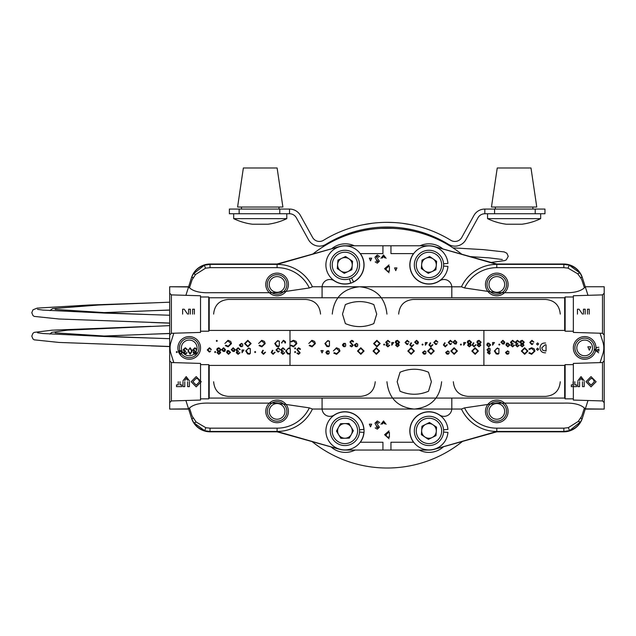 <?xml version="1.0" encoding="UTF-8"?>
<svg xmlns="http://www.w3.org/2000/svg" width="636" height="636" viewBox="0 0 636 636"><rect width="100%" height="100%" fill="white"/><g stroke="black" fill="none" stroke-linecap="round" stroke-linejoin="round"><path stroke-width="0.95" d="M392.913 228.348L380.964 228.364M388.501 228.213L393.39 228.364M354.332 245.782A21.481 21.481 0 0 0 331.714 248.74M442.871 248.938A21.481 21.481 0 0 0 420.022 245.782M312.101 441.607A119.91 119.91 0 0 0 462.499 441.408M331.046 446.909A21.481 21.481 0 0 0 355.142 450.05M419.211 450.05A21.481 21.481 0 0 0 443.523 446.718M461.752 254.217A119.91 119.91 0 0 0 312.864 254.01M392.277 227.147L394.972 227.298M394.519 227.267L392.706 227.163M391.887 227.131L387.181 227.036C376.091 227.378 376.091 227.378 387.181 227.036C376.091 227.378 376.091 227.378 387.181 227.036C398.263 227.378 398.263 227.378 387.181 227.036L383.834 227.084M484.823 209.069L544.973 209.069L544.973 213.752L484.823 213.752L484.823 209.069A12.497 12.497 0 0 0 473.884 215.525L461.776 237.427A7.815 7.815 0 0 1 450.86 240.313A121.858 121.858 0 0 0 323.493 240.313A7.815 7.815 0 0 1 312.578 237.427L300.47 215.525A12.497 12.497 0 0 0 289.531 209.069L289.531 213.752L229.381 213.752L229.381 209.069L289.531 209.069M289.531 213.752A7.815 7.815 0 0 1 296.368 217.79L308.476 239.693A12.497 12.497 0 0 0 325.942 244.304A117.175 117.175 0 0 1 448.412 244.304A12.497 12.497 0 0 0 465.878 239.693L477.986 217.79A7.815 7.815 0 0 1 484.823 213.752M387.181 222.346C398.263 222.68 398.263 222.68 387.181 222.346L394.32 222.56M411.786 224.858L402.016 223.252M372.338 223.252L362.568 224.858M395.266 222.616L394.662 222.576M393.175 227.187L395.6 227.338M362.759 229.604L370.573 228.221M402.016 227.982L411.786 229.652M382.347 227.131L381.672 227.163M380.924 227.203L380.05 227.251M380.241 227.243L380.821 227.211M382.403 227.131L385.265 227.052M385.511 227.044L389.423 227.06M487.558 218.641L487.558 213.752L487.558 218.641A60.977 60.977 0 0 0 506.304 224.222L521.925 224.222A60.977 60.977 0 0 0 540.672 218.641L487.558 218.641A60.977 60.977 0 0 0 506.304 224.222M233.682 213.752L233.682 218.641A60.977 60.977 0 0 0 252.428 224.222L268.05 224.222A60.977 60.977 0 0 0 286.796 218.641L233.682 218.641A60.977 60.977 0 0 0 252.428 224.222M286.796 213.752L286.796 218.641A60.977 60.977 0 0 1 268.05 224.222M241.489 207.034L241.489 209.069M278.989 207.034L278.989 209.069M277.113 167.984L243.365 167.984L237.586 207.034L282.893 207.034L277.113 167.984M540.672 213.752L540.672 218.641M495.365 207.034L495.365 209.069M532.865 207.034L532.865 209.069M530.988 167.984L497.241 167.984L491.461 207.034L536.768 207.034L530.988 167.984M277.097 422.709A11.329 11.329 0 0 0 288.418 411.389A11.329 11.329 0 0 0 277.097 400.06A11.329 11.329 0 0 0 265.769 411.389A11.329 11.329 0 0 0 277.097 422.709M277.097 295.78A11.329 11.329 0 0 0 288.418 284.451A11.329 11.329 0 0 0 277.097 273.122A11.329 11.329 0 0 0 265.769 284.451A11.329 11.329 0 0 0 277.097 295.78M189.218 359.245A11.329 11.329 0 0 0 200.539 347.916A11.329 11.329 0 0 0 189.218 336.595A11.329 11.329 0 0 0 177.889 347.916A11.329 11.329 0 0 0 189.218 359.245M185.895 400.513L191.539 418.218A19.525 19.525 0 0 0 210.15 431.82L277.097 431.82L339.759 449.35A19.136 19.136 0 0 0 344.919 450.05L382.936 450.05L382.936 442.243L360.342 442.243A19.136 19.136 0 0 0 334.242 415.03A7.815 7.815 0 0 1 322.078 408.543L322.078 398.064M322.078 297.767L322.078 287.289A7.815 7.815 0 0 1 334.242 280.81A19.136 19.136 0 0 0 360.342 253.597L382.936 253.597L382.936 245.782L344.919 245.782A19.136 19.136 0 0 0 339.759 246.49L277.097 264.02L210.15 264.02A19.525 19.525 0 0 0 191.539 277.614L185.895 295.327M173.811 333.224L170.981 342.104A19.136 19.136 0 0 0 170.981 353.735L173.811 362.615M289.984 365.414L289.984 353.529M289.984 348.56L289.984 330.418M496.796 273.122A11.329 11.329 0 0 0 485.467 284.451A11.329 11.329 0 0 0 496.796 295.78A11.329 11.329 0 0 0 508.116 284.451A11.329 11.329 0 0 0 496.796 273.122M496.796 400.06A11.329 11.329 0 0 0 485.467 411.389A11.329 11.329 0 0 0 496.796 422.709A11.329 11.329 0 0 0 508.116 411.389A11.329 11.329 0 0 0 496.796 400.06M584.675 336.595A11.329 11.329 0 0 0 573.346 347.916A11.329 11.329 0 0 0 584.675 359.245A11.329 11.329 0 0 0 595.996 347.916A11.329 11.329 0 0 0 584.675 336.595M587.99 295.327L582.345 277.614A19.525 19.525 0 0 0 563.742 264.02L496.796 264.02L434.126 246.49A19.136 19.136 0 0 0 428.966 245.782L390.949 245.782L390.949 253.597L413.543 253.597A19.136 19.136 0 0 0 439.643 280.81A7.815 7.815 0 0 1 451.806 287.289L451.806 297.767M451.806 398.064L451.806 408.543A7.815 7.815 0 0 1 439.643 415.03A19.136 19.136 0 0 0 413.543 442.243L390.949 442.243L390.949 450.05L428.966 450.05A19.136 19.136 0 0 0 434.126 449.35L496.796 431.82L563.742 431.82A19.525 19.525 0 0 0 582.345 418.218L587.99 400.513M600.074 362.615L602.904 353.735A19.136 19.136 0 0 0 602.904 342.104L600.074 333.224M483.901 330.418L483.901 365.414M287.925 353.354L290.286 353.529L290.286 348.56L287.782 348.719L286.28 350.969L287.925 353.354M487.303 344.974L488.71 346.215L490.11 344.974L488.655 343.734L487.303 344.974M480.26 345.245L478.995 344.211L477.771 345.253L479.019 346.215L480.26 345.245M480.578 342.2L479.019 340.928L477.453 342.255L478.98 343.567L480.578 342.2M470.64 345.245L469.376 344.211L468.16 345.253L469.4 346.215L470.64 345.245M504.213 342.168L502.845 340.928L501.486 342.168L502.901 343.408L504.213 342.168M506.455 344.974L507.862 346.215L509.261 344.974L507.798 343.734L506.455 344.974M523.762 342.2L522.204 340.928L520.638 342.255L522.164 343.567L523.762 342.2M234.525 349.641L233.158 348.401L231.798 349.641L233.205 350.881L234.525 349.641M227.147 352.447L228.555 353.688L229.954 352.447L228.499 351.199L227.147 352.447M224.905 349.641L223.546 348.401L222.187 349.641L223.594 350.881L224.905 349.641M220.104 352.718L218.84 351.684L217.615 352.726L218.864 353.688L220.104 352.718M523.436 345.245L522.18 344.211L520.956 345.253L522.204 346.215L523.436 345.245M179.161 352.447L180.568 353.688L181.968 352.447L180.505 351.199L179.161 352.447M188.773 349.474L188.534 351.04L190.108 353.688L191.659 351.04L190.108 348.401L188.773 349.474M220.422 349.665L218.864 348.401L217.297 349.728L218.824 351.04L220.422 349.665M379.628 343.543L376.917 340.928L374.183 343.575L376.917 346.215L379.628 343.543M356.534 343.965L354.872 345.022L356.502 346.056L357.678 346.056L357.678 343.973L356.534 343.965M344.561 343.957L342.931 345.014L344.513 346.056L345.658 346.056L345.658 343.973L344.561 343.957M327.111 345.881L329.472 346.056L329.472 341.087L326.968 341.246L325.465 343.496L327.111 345.881M241.561 343.965L239.899 345.022L241.537 346.056L242.706 346.056L242.706 343.973L241.561 343.965M250.56 343.543L247.849 340.928L245.106 343.575L247.849 346.215L250.56 343.543M276.962 345.881L279.323 346.056L279.323 341.087L276.819 341.246L275.316 343.496L276.962 345.881M417.924 342.168L416.564 340.928L415.197 342.168L416.612 343.408L417.924 342.168M398.692 345.245L397.436 344.211L396.212 345.253L397.46 346.215L398.692 345.245M456.298 342.168L454.939 340.928L453.579 342.168L454.986 343.408L456.298 342.168M470.966 342.2L469.4 340.928L467.834 342.255L469.368 343.567L470.966 342.2M597.085 350.857L598.881 351.048L598.881 349.045L596.624 350.031L597.085 350.857M589.302 350.182L590.764 346.795L587.839 346.795L589.302 350.182M541.793 347.812L542.715 350.269L546.054 351.048L546.054 344.791L545.139 344.791L541.793 347.812M527.355 351.016L524.644 348.401L521.902 351.048L524.644 353.688L527.355 351.016M507.703 351.438L506.041 352.495L507.671 353.529L508.848 353.529L508.848 351.446L507.703 351.438M477.843 351.016L475.132 348.401L472.389 351.048L475.132 353.688L477.843 351.016M487.534 349.689L488.559 350.81L490.102 350.881L490.102 348.56L487.534 349.689M496.549 353.354L498.91 353.529L498.91 348.56L496.406 348.719L494.903 350.969L496.549 353.354M456.847 351.016L454.136 348.401L451.401 351.048L454.136 353.688L456.847 351.016M447.855 351.438L446.194 352.495L447.823 353.529L449 353.529L449 351.446L447.855 351.438M424.697 351.438L423.043 352.495L424.673 353.529L425.842 353.529L425.842 351.446L424.697 351.438M413.829 351.016L411.118 348.401L408.376 351.048L411.118 353.688L413.829 351.016M379.056 351.016L376.345 348.401L373.61 351.048L376.345 353.688L379.056 351.016M363.514 351.016L360.803 348.401L358.06 351.048L360.803 353.688L363.514 351.016M328.049 351.43L326.419 352.487L328.001 353.529L329.138 353.529L329.138 351.446L328.049 351.43M322.055 352.948L323.191 350.563L320.957 350.563L322.055 352.948M247.945 353.354L250.306 353.529L250.306 348.56L247.802 348.719L246.299 350.969L247.945 353.354M242.054 349.999L242.054 352.718L243.914 349.999L242.054 349.999M385.988 434.738L386.728 436.701L389.399 437.322L389.399 432.321L388.668 432.321L385.988 434.738M370.518 426.867L371.686 424.156L369.349 424.156L370.518 426.867M395.759 270.634L396.928 267.923L394.582 267.923L395.759 270.634M385.988 268.742L386.728 270.705L389.399 271.334L389.399 266.325L388.668 266.325L385.988 268.742M370.518 260.871L371.686 258.16L369.349 258.16L370.518 260.871M277.097 403.534A7.847 7.847 0 0 1 284.944 411.389A7.847 7.847 0 0 1 277.097 419.235A7.847 7.847 0 0 1 269.243 411.389A7.847 7.847 0 0 1 277.097 403.534M189.218 340.069A7.847 7.847 0 0 1 197.065 347.916A7.847 7.847 0 0 1 189.218 355.77A7.847 7.847 0 0 1 181.363 347.916A7.847 7.847 0 0 1 189.218 340.069M277.097 276.596A7.847 7.847 0 0 1 284.944 284.451A7.847 7.847 0 0 1 277.097 292.298A7.847 7.847 0 0 1 269.243 284.451A7.847 7.847 0 0 1 277.097 276.596M496.827 276.596A7.847 7.847 0 0 1 504.682 284.451A7.847 7.847 0 0 1 496.827 292.298A7.847 7.847 0 0 1 488.981 284.451A7.847 7.847 0 0 1 496.827 276.596M584.675 340.069A7.847 7.847 0 0 1 592.521 347.916A7.847 7.847 0 0 1 584.675 355.77A7.847 7.847 0 0 1 576.82 347.916A7.847 7.847 0 0 1 584.675 340.069M496.827 403.534A7.847 7.847 0 0 1 504.682 411.389A7.847 7.847 0 0 1 496.827 419.235A7.847 7.847 0 0 1 488.981 411.389A7.847 7.847 0 0 1 496.827 403.534M209.212 365.414L564.673 365.414L564.673 398.064L209.212 398.064L209.212 365.414L208.743 364.635L200.539 364.635M400.052 372.243L397.174 381.743L400.052 391.235C409.544 395.242 419.029 395.242 428.513 391.235L431.391 381.743L428.513 372.243C419.021 368.244 409.536 368.244 400.052 372.243M209.212 398.064L208.743 398.851L208.743 364.635M171.378 362.536L200.539 363.41L200.539 400.068L171.378 400.942L171.378 362.536L169.685 360.843L169.685 286.757L188.558 286.963L191.428 277.972L188.63 286.757L169.685 286.757L169.685 314.097M171.378 400.942L169.685 402.636L169.685 409.083L169.685 360.843M564.673 365.414L565.142 364.635L565.142 398.851L573.346 398.851M602.507 400.942L573.346 400.068L573.346 363.41L602.507 362.536L602.507 400.942L604.2 402.636L604.2 409.083L604.2 381.743L604.2 402.636M602.507 362.536L604.2 360.843L604.2 381.743M209.212 297.767L208.743 296.988L208.743 331.205L209.212 330.418L209.212 297.767L564.673 297.767L564.673 330.418L565.142 331.205L573.346 331.205M345.372 304.596L342.494 314.097L345.372 323.589C354.864 327.596 364.349 327.596 373.833 323.589L376.711 314.097L373.833 304.596C364.341 300.597 354.856 300.597 345.372 304.596M564.673 297.767L565.142 296.988L565.142 331.205M602.507 333.296L573.346 332.421L573.346 295.764L602.507 294.889L602.507 333.296L604.2 334.989L604.2 360.843M604.2 293.196L604.2 314.097L604.2 286.757L585.255 286.757L604.2 286.757L604.2 293.196L602.507 294.889M171.378 294.889L200.539 295.764L200.539 332.421L171.378 333.296L171.378 294.889L169.685 293.196M587.728 381.743L591.019 378.364L593.157 379.112L594.358 381.719L593.157 379.112L591.019 378.364L587.728 381.735L591.051 385.122L594.358 381.743L591.051 385.122L587.728 381.743M596.115 381.743L591.027 386.871L585.979 381.743L591.027 386.871L596.115 381.743L591.011 376.607L585.971 381.711L591.011 376.607L596.115 381.743M192.891 381.743L196.182 378.364L198.329 379.112L199.529 381.719L198.329 379.112L196.182 378.364L192.891 381.735L196.222 385.122L199.529 381.743L196.222 385.122L192.891 381.743M191.142 381.743L196.182 376.607L201.278 381.743L196.182 376.607L191.142 381.743L196.19 386.871L201.278 381.743L196.19 386.871L191.142 381.743M186.229 378.364L184.758 380.503L186.229 378.364L187.636 380.272L186.229 378.364M186.189 376.607L189.393 380.797L186.189 376.607L183.001 380.797L186.189 376.607M441.623 381.743C439.881 398.231 430.771 407.342 414.282 409.083C397.794 407.342 388.683 398.231 386.942 381.743M187.58 314.097L184.217 309.215L182.627 309.215L182.627 314.097M190.387 314.097L190.387 309.215L188.63 309.215L188.63 314.097M194.393 314.097L194.393 309.215L192.636 309.215L192.636 314.097M320.544 314.097C319.685 305.169 314.804 300.279 305.9 299.445L228.268 299.445C219.364 300.279 214.483 305.169 213.624 314.097M332.262 314.097C334.003 297.608 343.114 288.49 359.602 286.757C376.091 288.49 385.201 297.608 386.942 314.097M312.411 286.757L461.45 286.804A39.058 39.058 0 0 1 496.796 264.377L434.221 246.514A19.136 19.136 0 0 0 428.966 245.782L344.919 245.782A19.136 19.136 0 0 0 339.664 246.514L277.097 264.377L210.031 264.377A19.525 19.525 0 0 0 191.428 277.972L193.137 274.1L204.307 265.228L210.031 264.377L277.097 264.377A39.058 39.058 0 0 1 312.435 286.804L312.411 286.757M309.335 287.957A35.759 35.759 0 0 0 277.097 267.669L277.097 264.377A39.058 39.058 0 0 1 312.435 286.804L309.335 287.957L277.097 292.703L210.031 292.703C200.3 293.053 193.455 291.415 189.488 287.79L188.558 286.963M581.026 376.607L577.838 380.797L581.026 376.607L584.222 380.797L581.026 376.607M581.066 378.364L582.473 380.272L581.066 378.364L579.587 380.503L581.066 378.364M560.26 314.097C559.418 305.185 554.536 300.303 545.616 299.445L413.305 299.445C404.393 300.295 399.511 305.177 398.661 314.097M582.417 314.097L579.046 309.215L577.456 309.215L577.456 314.097M585.215 314.097L585.215 309.215L583.466 309.215L583.466 314.097M589.222 314.097L589.222 309.215L587.473 309.215L587.473 314.097M584.405 287.79L581.797 279.792L580.437 277.519A7.815 1.646 -17.7 0 1 582.457 277.972A19.525 19.525 0 0 0 563.854 264.377L569.212 265.125L580.199 273.218L582.457 277.972L585.327 286.963L584.405 287.79C580.398 291.423 573.553 293.061 563.854 292.703L496.796 292.703L464.55 287.957L461.45 286.804A39.058 39.058 0 0 1 496.796 264.377L563.854 264.377L496.796 264.377L496.796 267.669A35.759 35.759 0 0 0 464.55 287.957M585.255 409.083L604.2 409.083L585.327 408.868L582.457 417.868L585.255 409.083M563.854 431.462A19.525 19.525 0 0 0 582.457 417.868L580.74 421.74L569.578 430.604L563.854 431.462L496.796 431.462L563.854 431.462L563.854 428.163L568.338 427.646L578.291 421.374L581.797 416.039L584.405 408.042L585.327 408.868M434.221 449.318L496.796 431.462A39.058 39.058 0 0 1 461.45 409.035L312.435 409.035A39.058 39.058 0 0 1 277.097 431.462L339.664 449.318A19.136 19.136 0 0 0 344.919 450.05L428.966 450.05A19.136 19.136 0 0 0 434.221 449.318M210.031 431.462L277.097 431.462L210.031 431.462L204.673 430.715L193.686 422.614L191.428 417.868A19.525 19.525 0 0 0 210.031 431.462L210.031 428.163L277.097 428.163A35.759 35.759 0 0 0 309.335 407.875L312.435 409.035A39.058 39.058 0 0 1 277.097 431.462L277.097 428.163M188.558 408.868L169.685 409.083L188.63 409.083L191.428 417.868L188.558 408.868L189.488 408.042C193.487 404.409 200.332 402.771 210.031 403.129L277.097 403.129L309.335 407.875M389.033 272.733L384.589 268.718L389.001 264.918L384.589 268.718L389.033 272.733M383.532 254.957L386.092 258.311L383.532 254.957L380.98 258.311L383.532 254.957M384.693 257.882L383.564 256.356L382.387 258.073L383.564 256.356L384.693 257.882M379.382 261.189L377.331 263.169L375.176 261.921L377.331 263.169L379.382 261.189L377.41 258.447L379.382 261.189M376.226 260.967L377.347 261.77L377.983 261.253L375.781 258.971L374.978 257.183L377.323 254.957L379.779 256.618L377.323 254.957L374.978 257.183L375.781 258.971L377.983 261.253L377.347 261.77L376.226 260.967M378.547 257.357L377.267 256.356L376.377 257.095L377.41 258.447L376.377 257.095L377.267 256.356L378.547 257.357M389.033 438.729L384.589 434.714L389.001 430.914L384.589 434.714L389.033 438.729M383.532 420.953L386.092 424.299L383.532 420.953L380.98 424.299L383.532 420.953M384.693 423.878L383.564 422.352L382.387 424.069L383.564 422.352L384.693 423.878M379.382 427.185L377.331 429.165L375.176 427.917L377.331 429.165L379.382 427.185L377.41 424.443L379.382 427.185M376.226 426.963L377.347 427.758L377.983 427.249L375.781 424.967L374.978 423.171L377.323 420.953L379.779 422.614L377.323 420.953L374.978 423.171L375.781 424.967L377.983 427.249L377.347 427.758L376.226 426.963M378.547 423.353L377.267 422.352L376.377 423.091L377.41 424.443L376.377 423.091L377.267 422.352L378.547 423.353M216.789 340.363L217.305 340.888L216.789 341.405L216.264 340.888L216.789 340.363L217.305 340.888L216.789 341.405L216.264 340.888L216.789 340.363M231.488 343.575L228.125 346.859L225.319 345.626L228.125 346.859L231.488 343.575L230.725 341.468L231.488 343.575M225.804 345.173L228.149 346.215L230.932 343.599L227.966 340.928L225.478 342.852L227.966 340.928L230.932 343.599L228.149 346.215L225.804 345.173M224.921 343.488L228.014 340.284L230.725 341.468L228.014 340.284L224.921 343.488M242.014 346.692L240.599 346.612L239.343 345.022L241.561 343.329L239.343 345.022L240.599 346.612L242.014 346.692M265.22 343.575L261.857 346.859L259.051 345.626L261.857 346.859L265.22 343.575L264.457 341.468L265.22 343.575M259.528 345.173L261.873 346.215L264.656 343.599L261.698 340.928L259.21 342.852L261.698 340.928L264.656 343.599L261.873 346.215L259.528 345.173M258.653 343.488L261.746 340.284L264.457 341.468L261.746 340.284L258.653 343.488M274.752 343.488L277.948 340.443L274.752 343.488L276.636 346.469L274.752 343.488M278.616 346.692L276.636 346.469L278.616 346.692M344.99 346.692L343.567 346.604L342.375 345.022L343.623 343.432L345.213 343.329L343.623 343.432L342.375 345.022L343.567 346.604L344.99 346.692M376.894 340.284L380.185 343.543L376.941 346.859L373.618 343.575L376.894 340.284L380.185 343.543L376.941 346.859L373.618 343.575L376.894 340.284M397.428 346.859L395.648 345.237L396.538 343.925L395.33 342.263L395.807 340.976L397.46 340.284L399.575 342.216L398.343 343.925L399.257 345.253L397.428 346.859L395.648 345.237L396.538 343.925L395.33 342.263L395.807 340.976L397.46 340.284L399.575 342.216L398.343 343.925L399.257 345.253L397.428 346.859M407.732 344.41L406.992 344.529L405.029 342.486L407.207 340.284L409.115 342.049L407.207 340.284L405.029 342.486L406.992 344.529L407.732 344.41M408.55 342.049L407.175 340.928L405.585 342.51L407.096 343.893L408.471 343.567L407.096 343.893L405.585 342.51L407.175 340.928L408.55 342.049M410.395 344.95L411.746 346.215L413.193 344.776L411.746 346.215L410.395 344.95L411.572 343.035L410.395 344.95M413.758 344.776L411.723 346.859L409.83 344.998L411.095 342.756L409.83 344.998L411.723 346.859L413.758 344.776M418.488 342.192L417.788 344.004L418.488 342.192L416.596 340.284L418.488 342.192M417.137 343.989L416.493 344.052L414.64 342.2L416.596 340.284L414.64 342.2L416.493 344.052L417.137 343.989M429.538 344.95L430.898 346.215L432.345 344.776L430.898 346.215L429.538 344.95L430.723 343.035L429.538 344.95M432.909 344.776L430.866 346.859L428.982 344.998L430.246 342.756L428.982 344.998L430.866 346.859L432.909 344.776M436.487 344.41L435.755 344.529L433.784 342.486L435.97 340.284L437.87 342.049L435.97 340.284L433.784 342.486L435.755 344.529L436.487 344.41M437.314 342.049L435.938 340.928L434.348 342.51L435.859 343.893L437.234 343.567L435.859 343.893L434.348 342.51L435.938 340.928L437.314 342.049M443.96 344.95L445.319 346.215L446.766 344.776L445.319 346.215L443.96 344.95L445.144 343.035L443.96 344.95M447.331 344.776L445.287 346.859L443.403 344.998L444.667 342.756L443.403 344.998L445.287 346.859L447.331 344.776M450.908 344.41L450.177 344.529L448.205 342.486L450.391 340.284L452.291 342.049L450.391 340.284L448.205 342.486L450.177 344.529L450.908 344.41M451.735 342.049L450.36 340.928L448.77 342.51L450.28 343.893L451.655 343.567L450.28 343.893L448.77 342.51L450.36 340.928L451.735 342.049M456.863 342.192L456.163 344.004L456.863 342.192L454.971 340.284L456.863 342.192M455.519 343.989L454.867 344.052L453.015 342.2L454.971 340.284L453.015 342.2L454.867 344.052L455.519 343.989M469.368 346.859L467.595 345.237L468.486 343.925L467.277 342.263L467.746 340.976L469.408 340.284L471.522 342.216L470.29 343.925L471.204 345.253L469.368 346.859L467.595 345.237L468.486 343.925L467.277 342.263L467.746 340.976L469.408 340.284L471.522 342.216L470.29 343.925L471.204 345.253L469.368 346.859M472.723 344.95L474.082 346.215L475.529 344.776L474.082 346.215L472.723 344.95L473.907 343.035L472.723 344.95M476.094 344.776L474.051 346.859L472.166 344.998L473.43 342.756L472.166 344.998L474.051 346.859L476.094 344.776M478.988 346.859L477.215 345.237L478.097 343.925L476.889 342.263L477.366 340.976L479.019 340.284L481.134 342.216L479.902 343.925L480.816 345.253L478.988 346.859L477.215 345.237L478.097 343.925L476.889 342.263L477.366 340.976L479.019 340.284L481.134 342.216L479.902 343.925L480.816 345.253L478.988 346.859M486.747 344.935L487.462 343.098L486.747 344.935L488.679 346.859L486.747 344.935M488.098 343.138L488.758 343.09L490.674 344.943L488.679 346.859L490.674 344.943L488.758 343.09L488.098 343.138M499.284 344.052L499.809 344.569L499.284 345.094L498.767 344.569L499.284 344.052L499.809 344.569L499.284 345.094L498.767 344.569L499.284 344.052M504.769 342.192L504.07 344.004L504.769 342.192L502.877 340.284L504.769 342.192M503.426 343.989L502.782 344.052L500.93 342.2L502.877 340.284L500.93 342.2L502.782 344.052L503.426 343.989M511.344 345.237L512.6 346.215L513.904 345.253L512.6 346.215L511.344 345.237L512.942 344.211L511.344 345.237M514.468 345.253L512.608 346.859L510.78 345.229L511.511 343.949L510.462 342.303L512.624 340.284L514.707 342.128L512.624 340.284L510.462 342.303L511.511 343.949L510.78 345.229L512.608 346.859L514.468 345.253M514.142 342.128L512.616 340.928L511.018 342.248L512.942 343.567L511.018 342.248L512.616 340.928L514.142 342.128M516.146 345.237L517.402 346.215L518.714 345.253L517.402 346.215L516.146 345.237L517.752 344.211L516.146 345.237M519.27 345.253L517.41 346.859L515.589 345.229L516.321 343.949L515.271 342.303L517.426 340.284L519.517 342.128L517.426 340.284L515.271 342.303L516.321 343.949L515.589 345.229L517.41 346.859L519.27 345.253M518.952 342.128L517.418 340.928L515.828 342.248L517.752 343.567L515.828 342.248L517.418 340.928L518.952 342.128M522.172 346.859L520.391 345.237L521.282 343.925L520.073 342.263L520.55 340.976L522.204 340.284L524.318 342.216L523.086 343.925L524 345.253L522.172 346.859L520.391 345.237L521.282 343.925L520.073 342.263L520.55 340.976L522.204 340.284L524.318 342.216L523.086 343.925L524 345.253L522.172 346.859M532.475 344.41L531.736 344.529L529.772 342.486L531.95 340.284L533.858 342.049L531.95 340.284L529.772 342.486L531.736 344.529L532.475 344.41M533.294 342.049L531.919 340.928L530.329 342.51L531.839 343.893L533.214 343.567L531.839 343.893L530.329 342.51L531.919 340.928L533.294 342.049M176.8 351.525L177.317 352.042L176.8 352.567L176.275 352.042L176.8 351.525L177.317 352.042L176.8 352.567L176.275 352.042L176.8 351.525M178.597 352.408L179.32 350.571L178.597 352.408L180.537 354.324L178.597 352.408M179.956 350.611L180.608 350.563L182.524 352.416L180.537 354.324L182.524 352.416L180.608 350.563L179.956 350.611M193.662 352.71L194.918 353.688L196.222 352.726L194.918 353.688L193.662 352.71L195.268 351.684L193.662 352.71M196.786 352.726L194.926 354.324L193.098 352.702L193.829 351.422L192.78 349.776L194.942 347.757L197.025 349.601L194.942 347.757L192.78 349.776L193.829 351.422L193.098 352.702L194.926 354.324L196.786 352.726M196.468 349.601L194.934 348.401L193.344 349.721L195.268 351.04L193.344 349.721L194.934 348.401L196.468 349.601M209.983 351.883L209.252 352.002L207.28 349.959L209.459 347.757L211.367 349.522L209.459 347.757L207.28 349.959L209.252 352.002L209.983 351.883M210.81 349.522L209.427 348.401L207.845 349.983L209.347 351.366L210.731 351.04L209.347 351.366L207.845 349.983L209.427 348.401L210.81 349.522M215.175 351.525L215.691 352.042L215.175 352.567L214.65 352.042L215.175 351.525L215.691 352.042L215.175 352.567L214.65 352.042L215.175 351.525M218.832 354.324L217.059 352.71L217.941 351.398L216.733 349.736L217.21 348.441L218.871 347.757L220.978 349.689L219.746 351.398L220.66 352.726L218.832 354.324L217.059 352.71L217.941 351.398L216.733 349.736L217.21 348.441L218.871 347.757L220.978 349.689L219.746 351.398L220.66 352.726L218.832 354.324M225.47 349.657L224.77 351.477L225.47 349.657L223.578 347.757L225.47 349.657M224.126 351.462L223.475 351.525L221.622 349.673L223.578 347.757L221.622 349.673L223.475 351.525L224.126 351.462M235.082 349.657L234.382 351.477L235.082 349.657L233.189 347.757L235.082 349.657M233.738 351.462L233.094 351.525L231.234 349.673L233.189 347.757L231.234 349.673L233.094 351.525L233.738 351.462M245.735 350.961L248.93 347.916L245.735 350.961L247.619 353.942L245.735 350.961M249.606 354.165L247.619 353.942L249.606 354.165M295.128 347.836L295.653 348.361L295.128 348.878L294.611 348.361L295.128 347.836L295.653 348.361L295.128 348.878L294.611 348.361L295.128 347.836M295.128 351.525L295.653 352.042L295.128 352.567L294.611 352.042L295.128 351.525L295.653 352.042L295.128 352.567L294.611 352.042L295.128 351.525M296.853 349.45L298.642 347.757L300.542 349.124L298.642 347.757L296.853 349.45L298.324 351.47L296.853 349.45M300.009 349.442L298.642 348.401L297.417 349.458L300.136 352.869L298.602 354.324L296.933 353.266L298.602 354.324L300.136 352.869L297.417 349.458L298.642 348.401L300.009 349.442M297.441 352.885L298.658 353.688L299.58 352.893L298.324 351.47L299.58 352.893L298.658 353.688L297.441 352.885M339.958 351.048L336.595 354.324L333.789 353.099L336.595 354.324L339.958 351.048L339.195 348.941L339.958 351.048M334.266 352.646L336.611 353.688L339.393 351.072L336.436 348.401L333.948 350.325L336.436 348.401L339.393 351.072L336.611 353.688L334.266 352.646M333.391 350.961L336.484 347.757L339.195 348.941L336.484 347.757L333.391 350.961M360.779 347.757L364.07 351.016L360.827 354.324L357.504 351.048L360.779 347.757L364.07 351.016L360.827 354.324L357.504 351.048L360.779 347.757M411.095 347.757L414.386 351.016L411.142 354.324L407.819 351.048L411.095 347.757L414.386 351.016L411.142 354.324L407.819 351.048L411.095 347.757M430.962 347.757L434.253 351.016L431.009 354.324L427.686 351.048L430.962 347.757L434.253 351.016L431.009 354.324L427.686 351.048L430.962 347.757M454.112 347.757L457.411 351.016L454.168 354.324L450.837 351.048L454.112 347.757L457.411 351.016L454.168 354.324L450.837 351.048L454.112 347.757M489.442 354.165L487.454 352.622L488.178 351.287L486.977 349.689L488.973 347.916L486.977 349.689L488.178 351.287L487.454 352.622L489.442 354.165M494.347 350.961L497.535 347.916L494.347 350.961L496.231 353.942L494.347 350.961M498.211 354.165L496.231 353.942L498.211 354.165M524.62 347.757L527.912 351.016L524.668 354.324L521.345 351.048L524.62 347.757L527.912 351.016L524.668 354.324L521.345 351.048L524.62 347.757M598.675 352.797L594.875 350.031L596.894 347.439L598.881 347.296L596.894 347.439L594.875 350.031L598.675 352.797M545.593 352.797C542.126 352.893 540.274 351.223 540.043 347.781C540.314 344.41 542.15 342.836 545.561 343.035C542.15 342.836 540.314 344.41 540.043 347.781C540.274 351.223 542.126 352.893 545.593 352.797M537.603 348.17L538.668 349.228L537.603 350.293L536.538 349.228L537.603 348.17L538.668 349.228L537.603 350.293L536.538 349.228L537.603 348.17M537.603 342.907L538.668 343.981L537.603 345.038L536.538 343.981L537.603 342.907L538.668 343.981L537.603 345.038L536.538 343.981L537.603 342.907M534.963 351.08L531.601 354.324L528.874 353.02L531.601 354.324L534.963 351.08L534.168 348.854L534.963 351.08M529.367 352.646L531.64 353.688L534.407 351.04L531.601 348.401L529.367 349.442L531.601 348.401L534.407 351.04L531.64 353.688L529.367 352.646M528.874 349.069L531.593 347.757L534.168 348.854L531.593 347.757L528.874 349.069M508.156 354.165L506.741 354.085L505.477 352.495L507.695 350.802L505.477 352.495L506.741 354.085L508.156 354.165M475.108 347.757L478.399 351.016L475.156 354.324L471.833 351.048L475.108 347.757L478.399 351.016L475.156 354.324L471.833 351.048L475.108 347.757M448.308 354.165L446.893 354.085L445.629 352.495L447.847 350.802L445.629 352.495L446.893 354.085L448.308 354.165M425.15 354.165L423.735 354.085L422.479 352.495L424.697 350.802L422.479 352.495L423.735 354.085L425.15 354.165M376.321 347.757L379.613 351.016L376.369 354.324L373.046 351.048L376.321 347.757L379.613 351.016L376.369 354.324L373.046 351.048L376.321 347.757M328.478 354.165L327.055 354.077L325.855 352.487L327.103 350.905L328.693 350.802L327.103 350.905L325.855 352.487L327.055 354.077L328.478 354.165M285.715 350.961L288.911 347.916L285.715 350.961L287.599 353.942L285.715 350.961M289.587 354.165L287.599 353.942L289.587 354.165M281.629 352.71L282.885 353.688L284.197 352.726L282.885 353.688L281.629 352.71L283.235 351.684L281.629 352.71M284.753 352.726L282.893 354.324L281.072 352.702L281.804 351.422L280.746 349.776L282.909 347.757L285 349.601L282.909 347.757L280.746 349.776L281.804 351.422L281.072 352.702L282.893 354.324L284.753 352.726M284.435 349.601L282.901 348.401L281.311 349.721L283.235 351.04L281.311 349.721L282.901 348.401L284.435 349.601M278.727 351.883L277.988 352.002L276.024 349.959L278.202 347.757L280.11 349.522L278.202 347.757L276.024 349.959L277.988 352.002L278.727 351.883M279.546 349.522L278.171 348.401L276.58 349.983L278.091 351.366L279.466 351.04L278.091 351.366L276.58 349.983L278.171 348.401L279.546 349.522M271.779 352.424L273.13 353.688L274.577 352.241L273.13 353.688L271.779 352.424L272.955 350.508L271.779 352.424M275.142 352.241L273.106 354.324L271.214 352.471L272.478 350.229L271.214 352.471L273.106 354.324L275.142 352.241M262.159 352.424L263.519 353.688L264.966 352.241L263.519 353.688L262.159 352.424L263.344 350.508L262.159 352.424M265.53 352.241L263.487 354.324L261.603 352.471L262.867 350.229L261.603 352.471L263.487 354.324L265.53 352.241M255.155 351.525L255.672 352.042L255.155 352.567L254.631 352.042L255.155 351.525L255.672 352.042L255.155 352.567L254.631 352.042L255.155 351.525M236.846 352.71L238.103 353.688L239.406 352.726L238.103 353.688L236.846 352.71L238.444 351.684L236.846 352.71M239.971 352.726L238.11 354.324L236.282 352.702L237.013 351.422L235.964 349.776L238.126 347.757L240.209 349.601L238.126 347.757L235.964 349.776L237.013 351.422L236.282 352.702L238.11 354.324L239.971 352.726M239.653 349.601L238.118 348.401L236.528 349.721L238.444 351.04L236.528 349.721L238.118 348.401L239.653 349.601M226.591 352.408L227.306 350.571L226.591 352.408L228.531 354.324L226.591 352.408M227.942 350.611L228.602 350.563L230.518 352.416L228.531 354.324L230.518 352.416L228.602 350.563L227.942 350.611M187.97 351.04L190.132 347.757L192.223 351.04L190.132 354.324L187.97 351.04L190.132 347.757L192.223 351.04L190.132 354.324L187.97 351.04M184.05 352.71L185.307 353.688L186.61 352.726L185.307 353.688L184.05 352.71L185.648 351.684L184.05 352.71M187.175 352.726L185.315 354.324L183.486 352.702L184.217 351.422L183.168 349.776L185.33 347.757L187.413 349.601L185.33 347.757L183.168 349.776L184.217 351.422L183.486 352.702L185.315 354.324L187.175 352.726M186.849 349.601L185.315 348.401L183.725 349.721L185.648 351.04L183.725 349.721L185.315 348.401L186.849 349.601M505.89 344.935L506.614 343.098L505.89 344.935L507.83 346.859L505.89 344.935M507.25 343.138L507.902 343.09L509.818 344.943L507.83 346.859L509.818 344.943L507.902 343.09L507.25 343.138M460.909 344.052L461.426 344.569L460.909 345.094L460.385 344.569L460.909 344.052L461.426 344.569L460.909 345.094L460.385 344.569L460.909 344.052M422.535 344.052L423.051 344.569L422.535 345.094L422.01 344.569L422.535 344.052L423.051 344.569L422.535 345.094L422.01 344.569L422.535 344.052M386.601 345.237L387.857 346.215L389.16 345.253L387.857 346.215L386.601 345.237L388.199 344.211L386.601 345.237M389.725 345.253L387.865 346.859L386.036 345.229L386.768 343.949L385.718 342.303L387.88 340.284L389.963 342.128L387.88 340.284L385.718 342.303L386.768 343.949L386.036 345.229L387.865 346.859L389.725 345.253M389.399 342.128L387.873 340.928L386.275 342.248L388.199 343.567L386.275 342.248L387.873 340.928L389.399 342.128M384.152 344.052L384.677 344.569L384.152 345.094L383.635 344.569L384.152 344.052L384.677 344.569L384.152 345.094L383.635 344.569L384.152 344.052M349.903 341.977L351.764 340.284L349.903 341.977L351.374 343.997L349.903 341.977M356.987 346.692L355.572 346.612L354.308 345.022L356.526 343.329L354.308 345.022L355.572 346.612L356.987 346.692M352.606 340.522L353.592 341.651L352.606 340.522M353.06 341.969L351.692 340.928L350.468 341.985L353.187 345.396L351.652 346.859L349.983 345.801L351.652 346.859L353.187 345.396L350.468 341.985L351.692 340.928L353.06 341.969M350.492 345.412L351.708 346.215L352.63 345.42L351.374 343.997L352.63 345.42L351.708 346.215L350.492 345.412M324.909 343.488L328.096 340.443L324.909 343.488L326.793 346.469L324.909 343.488M328.772 346.692L326.793 346.469L328.772 346.692M315.377 343.575L312.014 346.859L309.207 345.626L312.014 346.859L315.377 343.575L314.605 341.468L315.377 343.575M309.684 345.173L312.03 346.215L314.812 343.599L311.847 340.928L309.366 342.852L311.847 340.928L314.812 343.599L312.03 346.215L309.684 345.173M308.802 343.488L311.902 340.284L314.605 341.468L311.902 340.284L308.802 343.488M296.869 343.607L293.506 346.859L290.779 345.547L293.506 346.859L296.869 343.607L296.074 341.381L296.869 343.607M291.264 345.173L293.538 346.215L296.304 343.567L293.498 340.928L291.264 341.969L293.498 340.928L296.304 343.567L293.538 346.215L291.264 345.173M290.779 341.596L293.498 340.284L296.074 341.381L293.498 340.284L290.779 341.596M285.381 341.604L285.492 342.923L285.381 341.604L283.425 340.284L285.381 341.604M284.928 342.947L284.904 342.12L283.457 340.928L282.106 341.977L282.042 342.947L282.106 341.977L283.457 340.928L284.904 342.12L284.928 342.947M281.486 342.923L283.425 340.284L281.486 342.923M247.825 340.284L251.117 343.543L247.873 346.859L244.55 343.575L247.825 340.284L251.117 343.543L247.873 346.859L244.55 343.575L247.825 340.284M464.55 407.875A35.759 35.759 0 0 0 496.796 428.163L496.796 431.462A39.058 39.058 0 0 1 461.45 409.035L464.55 407.875L496.796 403.129L563.854 403.129C573.585 402.779 580.43 404.416 584.405 408.042M582.473 381.743L582.473 386.624L584.222 386.624L584.222 381.743M577.838 381.743L577.838 386.624L579.587 386.624L579.587 381.743M573.084 381.743L573.084 384.875L571.327 384.875L571.327 386.624L576.582 386.624L576.582 384.875L574.833 384.875L574.833 381.743M453.341 381.743C454.199 390.671 459.081 395.552 467.985 396.387L545.616 396.387C554.536 395.536 559.418 390.655 560.26 381.743M213.624 381.743C214.483 390.671 219.364 395.552 228.268 396.387L360.58 396.387C369.492 395.536 374.373 390.655 375.224 381.743M187.636 381.743L187.636 386.624L189.393 386.624L189.393 381.743M183.001 381.743L183.001 386.624L184.758 386.624L184.758 381.743M178.247 381.743L178.247 384.875L176.498 384.875L176.498 386.624L181.753 386.624L181.753 384.875L180.004 384.875L180.004 381.743M169.685 402.636L169.685 381.743M604.2 314.097L604.2 334.989M582.457 277.972L585.327 286.963M189.488 408.042L192.088 416.039L196.174 422.034L205.841 427.71L210.031 428.163M277.097 267.669L210.031 267.669L205.547 268.193L195.594 274.466L192.088 279.792L189.488 287.79M580.437 277.519L577.711 273.806L568.043 268.122L563.854 267.669L496.796 267.669M191.428 417.868A7.815 1.646 -17.7 0 0 193.447 418.321M563.854 264.377L563.854 267.669M210.031 267.669L210.031 264.377M191.428 277.972A7.815 1.646 17.7 0 1 193.447 277.519M582.457 417.868A7.815 1.646 -162.3 0 1 580.437 418.321M492.598 342.526L492.598 345.245L494.458 342.526L492.598 342.526M399.018 342.2L397.46 340.928L395.894 342.255L397.421 343.567L399.018 342.2M391.808 342.526L391.808 345.245L393.668 342.526L391.808 342.526M425.373 342.526L425.373 345.245L427.241 342.526L425.373 342.526M463.755 342.526L463.755 345.245L465.616 342.526L463.755 342.526M489.72 351.525L488.019 352.606L489.338 353.529L490.102 353.529L489.72 351.525M433.696 351.016L430.985 348.401L428.251 351.048L430.985 353.688L433.696 351.016M351.183 427.122A7.322 7.322 0 0 0 338.503 427.384A7.322 7.322 0 0 0 345.07 438.236A7.322 7.322 0 0 0 351.183 427.122M344.656 418.226A12.696 12.696 0 0 0 332.223 431.176A12.696 12.696 0 0 0 345.181 443.61A12.696 12.696 0 0 0 357.607 430.652A12.696 12.696 0 0 0 344.656 418.226M344.617 416.27A14.644 14.644 0 0 0 330.275 431.216A14.644 14.644 0 0 0 345.221 445.558A14.644 14.644 0 0 0 359.563 430.612A14.644 14.644 0 0 0 344.617 416.27M336.46 431.089L340.538 423.679L348.989 423.504L353.37 430.739L349.299 438.148L340.84 438.323L336.46 431.089M433.148 258.908A7.322 7.322 0 0 0 421.668 264.306A7.322 7.322 0 0 0 432.083 271.548A7.322 7.322 0 0 0 433.148 258.908M423.568 253.43A12.696 12.696 0 0 0 417.478 270.324A12.696 12.696 0 0 0 434.372 276.406A12.696 12.696 0 0 0 440.454 259.52A12.696 12.696 0 0 0 423.568 253.43M422.733 251.665A14.644 14.644 0 0 0 415.713 271.151A14.644 14.644 0 0 0 435.199 278.178A14.644 14.644 0 0 0 442.227 258.685A14.644 14.644 0 0 0 422.733 251.665M421.318 268.519L422.026 260.092L429.682 256.491L436.622 261.324L435.914 269.751L428.259 273.345L421.318 268.519M433.029 424.816A7.322 7.322 0 0 0 421.66 430.453A7.322 7.322 0 0 0 432.218 437.481A7.322 7.322 0 0 0 433.029 424.816M423.33 419.545A12.696 12.696 0 0 0 417.598 436.55A12.696 12.696 0 0 0 434.603 442.29A12.696 12.696 0 0 0 440.343 425.277A12.696 12.696 0 0 0 423.33 419.545M422.463 417.788A14.644 14.644 0 0 0 415.849 437.417A14.644 14.644 0 0 0 435.469 444.039A14.644 14.644 0 0 0 442.092 424.411A14.644 14.644 0 0 0 422.463 417.788M421.39 434.674L421.93 426.231L429.507 422.479L436.542 427.161L436.01 435.596L428.433 439.357L421.39 434.674M349.061 258.884A7.322 7.322 0 0 0 337.613 264.345A7.322 7.322 0 0 0 348.067 271.532A7.322 7.322 0 0 0 349.061 258.884M339.449 253.462A12.696 12.696 0 0 0 333.463 270.387A12.696 12.696 0 0 0 350.38 276.374A12.696 12.696 0 0 0 356.375 259.456A12.696 12.696 0 0 0 339.449 253.462M338.606 251.705A14.644 14.644 0 0 0 331.698 271.23A14.644 14.644 0 0 0 351.223 278.139A14.644 14.644 0 0 0 358.14 258.614A14.644 14.644 0 0 0 338.606 251.705M337.287 268.559L337.947 260.132L345.579 256.491L352.551 261.277L351.883 269.712L344.251 273.353L337.287 268.559M359.515 432.067L363.879 432.408A19.024 19.024 0 0 1 334.981 447.132A19.024 19.024 0 0 1 334.981 414.696A19.024 19.024 0 0 1 363.879 429.419L359.515 429.769M351.557 277.98L353.536 281.875A19.024 19.024 0 0 0 356.112 249.543A19.024 19.024 0 0 0 326.133 261.929A19.024 19.024 0 0 0 350.778 283.02L349.426 278.854M443.57 266.071L447.935 266.412A19.024 19.024 0 0 1 419.029 281.136A19.024 19.024 0 0 1 419.029 248.7A19.024 19.024 0 0 1 447.935 263.431L443.57 263.773M443.57 432.067L447.935 432.408A19.024 19.024 0 0 1 419.029 447.132A19.024 19.024 0 0 1 419.029 414.696A19.024 19.024 0 0 1 447.935 429.419L443.57 429.769M286.86 284.451A9.763 9.763 0 0 1 277.097 294.214A9.763 9.763 0 0 1 267.327 284.451A9.763 9.763 0 0 1 277.097 274.688A9.763 9.763 0 0 1 286.86 284.451M286.86 411.389A9.763 9.763 0 0 1 277.097 421.151A9.763 9.763 0 0 1 267.327 411.389A9.763 9.763 0 0 1 277.097 401.626A9.763 9.763 0 0 1 286.86 411.389M180.044 351.263A9.763 9.763 0 0 1 189.218 338.153A9.763 9.763 0 0 1 192.159 357.225A9.763 9.763 0 0 1 181.228 353.536M506.558 411.389A9.763 9.763 0 0 1 496.796 421.151A9.763 9.763 0 0 1 487.025 411.389A9.763 9.763 0 0 1 496.796 401.626A9.763 9.763 0 0 1 506.558 411.389M594.437 347.916A9.763 9.763 0 0 1 584.675 357.678A9.763 9.763 0 0 1 574.904 347.916A9.763 9.763 0 0 1 584.675 338.153A9.763 9.763 0 0 1 594.437 347.916M506.558 284.451A9.763 9.763 0 0 1 496.796 294.214A9.763 9.763 0 0 1 487.025 284.451A9.763 9.763 0 0 1 496.796 274.688A9.763 9.763 0 0 1 506.558 284.451M239.152 209.069L239.152 213.752M279.768 213.752L279.768 209.069M535.202 213.752L535.202 209.069M494.585 209.069L494.585 213.752M496.796 428.163L563.854 428.163M204.673 430.715L205.841 427.71M193.686 422.614A7.815 1.208 -33.2 0 0 196.174 422.034M577.711 273.806A7.815 1.208 -33.2 0 1 580.199 273.218M568.043 268.122L569.212 265.125M205.547 268.193L204.307 265.228M195.594 274.466A7.815 1.296 -149.9 0 0 193.137 274.1M580.74 421.74A7.815 1.296 -149.9 0 1 578.291 421.374M569.578 430.604L568.338 427.646M169.685 310.114L150.915 310.726M169.685 323.056L58.989 319.002L34.169 316.394L32.929 315.48L31.8 312.681L32.961 309.843L37.134 308.118L88.794 305.034L150.923 302.919M150.915 334.162L169.685 333.55M169.685 346.485L58.989 342.438L34.169 339.831L32.929 338.916L31.8 336.11L32.945 333.296L34.193 332.382L52.033 330.187L150.931 326.348M169.685 310.002L102.07 312.681M169.685 323.16L150.939 322.444M102.078 336.118L169.685 333.439M169.685 346.596L150.939 345.881M470.306 256.61L489.171 257.874L502.345 259.504M491.167 262.445L504.777 260.569L506.304 259.854L508.251 256.332L506.852 253.231L504.205 251.92L483.328 249.622L452.967 247.865M55.165 309.406L111.491 313.079L150.923 314.629M169.685 325.632L67.472 330.163L51.747 332.374L49.926 334.075M55.165 332.843L111.491 336.516L150.923 338.066M169.685 302.195L98.699 305.018L52.422 308.643L49.926 310.638M37.492 309.342L42.914 310.082L105.218 313.111L169.685 315.241M37.492 332.779L42.914 333.518L105.218 336.547L169.685 338.678M564.673 398.064L565.142 398.851M565.142 364.635L573.346 364.635M565.142 296.988L573.346 296.988M208.743 296.988L200.539 296.988M171.378 333.296L169.685 334.989M208.743 331.205L200.539 331.205M209.212 330.418L564.673 330.418M208.743 398.851L200.539 398.851"/></g></svg>
